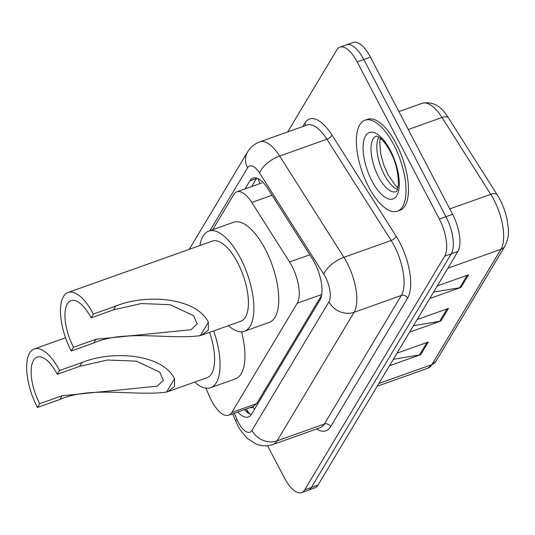 <?xml version="1.0" encoding="UTF-8"?>
<svg xmlns="http://www.w3.org/2000/svg" width="535" height="535" viewBox="0 0 535 535"><rect width="100%" height="100%" fill="white"/><g stroke="black" fill="none" stroke-linecap="round" stroke-linejoin="round"><path stroke-width="0.8" d="M205.901 388.149L209.299 396.06A28.99 11.977 -109.6 0 0 211.412 400.514A28.99 11.977 -109.6 0 0 228.686 415.22A28.99 11.977 -109.6 0 0 231.802 412.472L297.206 303.251A28.99 11.977 -109.6 0 0 289.569 262.016L251.778 202.451A28.99 11.977 -109.6 0 0 236.851 191.811A28.99 11.977 -109.6 0 0 233.735 194.566L212.696 229.702M253.108 406.506L256.726 403.597L321.582 295.3M237.741 411.997A28.99 11.977 -109.6 0 0 248.407 416.986A28.99 11.977 -109.6 0 0 251.524 414.237L319.95 299.968A28.99 11.977 -109.6 0 0 312.313 258.726L267.915 188.735A28.99 11.977 -109.6 0 0 252.988 178.101A28.99 11.977 -109.6 0 0 249.872 180.85L245.057 188.895M251.296 414.598A28.99 11.977 70.4 0 1 244.368 409.636M287.663 131.938L336.782 49.915A28.99 11.977 70.4 0 1 339.899 47.16A28.99 11.977 70.4 0 1 357.166 61.873L439.342 219.056A28.99 11.977 70.4 0 1 444.632 256.218L304.756 489.806A28.99 11.977 70.4 0 1 301.64 492.561A28.99 11.977 70.4 0 1 284.366 477.849L267.574 445.729M339.899 47.16L353.16 42.439A28.99 11.977 70.4 0 1 370.434 57.151L452.603 214.334A28.99 11.977 70.4 0 1 457.9 251.497L318.017 485.084L311.39 487.445A28.99 11.977 70.4 0 1 308.267 490.2A28.99 11.977 70.4 0 0 311.39 487.445L451.266 253.857L311.39 487.445L304.756 489.806M452.603 214.334L445.976 216.695A28.99 11.977 70.4 0 1 451.266 253.857A28.99 11.977 70.4 0 0 445.976 216.695L363.8 59.512L445.976 216.695L439.342 219.056M346.526 44.8A28.99 11.977 70.4 0 1 363.8 59.512A28.99 11.977 70.4 0 0 346.526 44.8M251.691 186.534L256.506 178.489A28.99 11.977 70.4 0 1 256.733 178.128M433.597 292.083L459.766 287.723A7.731 6.667 30.9 0 0 460.969 287.409L468.52 274.809L437.282 285.924M429.732 298.53L460.969 287.409M393.339 359.306L419.514 354.939A7.731 6.667 30.9 0 0 420.717 354.631L428.267 342.025L397.03 353.147M389.48 365.753L420.717 354.631M413.468 325.695L439.643 321.328A7.731 6.667 30.9 0 0 440.847 321.02L448.39 308.414L417.153 319.535M409.609 332.141L440.847 321.02M318.017 485.084A28.99 11.977 70.4 0 1 314.901 487.84L301.64 492.561M37.437 407.483L39.704 403.698A33.825 13.97 70.4 0 1 37.162 357.133A33.825 13.97 70.4 0 1 57.312 374.293L59.572 370.508L81.969 362.536C111.922 350.264 161.898 353.515 174.537 378.673L174.517 386.531L167.769 391.673L166.512 392.081C136.251 396.428 90.923 385.688 59.826 399.511L37.437 407.483A42.519 17.568 70.4 0 1 34.247 348.94A42.519 17.568 70.4 0 1 59.572 370.508M39.704 403.698L62.093 395.726L157.223 386.196L163.376 380.332L159.798 372.159L136.345 361.152L107.535 360.015L79.702 366.321L57.312 374.293M167.769 391.673L207.025 377.697A42.519 17.568 -109.6 0 0 209.533 332.375M213.672 330.904A53.152 21.955 70.4 0 1 210.589 387.714A53.152 21.955 70.4 0 1 194.613 382.117M241.519 331.78A53.152 21.955 70.4 0 1 235.46 378.86L210.589 387.714M71.249 351.013L73.516 347.235A33.825 13.97 70.4 0 1 70.974 300.67A33.825 13.97 70.4 0 1 91.124 317.823L93.391 314.045L115.781 306.073C145.734 293.795 195.71 297.052 208.349 322.21L208.329 330.062L201.581 335.211L200.324 335.612C170.063 339.966 124.735 329.219 93.645 343.042L71.249 351.013A42.519 17.568 70.4 0 1 68.059 292.471A42.519 17.568 70.4 0 1 93.391 314.045M73.516 347.235L95.905 339.264L191.035 329.727L197.188 323.869L193.61 315.697L170.157 304.689L141.354 303.552L113.514 309.852L91.124 317.823M201.581 335.211L240.837 321.234A42.519 17.568 -109.6 0 0 237.647 262.692A42.519 17.568 -109.6 0 0 212.315 241.118L68.059 292.471M199.909 245.538A53.152 21.955 70.4 0 1 208.75 231.107A53.152 21.955 70.4 0 1 240.416 258.071A53.152 21.955 70.4 0 1 244.401 331.245A53.152 21.955 70.4 0 1 228.425 325.654M208.75 231.107L233.628 222.252A53.152 21.955 70.4 0 1 265.286 249.216A53.152 21.955 70.4 0 1 269.272 322.391L244.401 331.245M393.753 144.711A48.317 19.962 70.4 0 1 397.378 211.238A48.317 19.962 70.4 0 1 368.595 186.722A48.317 19.962 70.4 0 1 364.97 120.194A48.317 19.962 70.4 0 1 393.753 144.711M364.97 120.194L367.458 119.312A48.317 19.962 70.4 0 1 396.241 143.821A48.317 19.962 70.4 0 1 399.866 210.349L397.378 211.238M250.353 407.51A9.663 3.992 -109.6 0 0 252.975 406.727A28.99 24.991 30.9 0 0 254.486 409.295M258.265 178.75A28.99 24.991 30.9 0 0 259.91 183.605M256.726 403.597L231.802 412.472M272.041 195.235L251.778 202.451M309.825 254.807L289.569 262.016M321.709 294.531L297.206 303.251M234.283 413.227L236.951 419.44A19.327 7.985 -109.6 0 0 238.363 422.416A19.327 7.985 -109.6 0 0 251.952 430.387L328.938 301.827A19.327 7.985 -109.6 0 0 325.407 277.05A19.327 7.985 -109.6 0 0 323.849 274.335L259.609 173.072A19.327 7.985 -109.6 0 0 247.578 167.816L209.927 230.685M259.609 173.072A19.327 8.48 147.6 0 1 279.658 156.053L343.898 257.315A38.654 15.97 70.4 0 1 347.021 262.745A38.654 15.97 70.4 0 1 354.076 312.3L277.097 440.853A38.654 15.97 70.4 0 1 272.937 444.525L320.197 427.699A38.654 15.97 -109.6 0 0 324.35 424.034L401.337 295.474A38.654 15.97 -109.6 0 0 394.282 245.919A38.654 15.97 -109.6 0 0 391.152 240.489L326.912 139.227A38.654 15.97 -109.6 0 0 307.016 125.05L259.756 141.869A38.654 15.97 70.4 0 1 279.658 156.053L326.912 139.227A4.835 2.12 -32.4 0 0 331.927 134.974L396.167 236.236A43.489 17.963 70.4 0 1 407.623 298.095L330.637 426.649A4.835 4.166 30.9 0 0 324.35 424.034L277.097 440.853A19.327 16.659 -149.1 0 1 251.952 430.387M396.167 236.236A4.835 2.12 -32.4 0 1 391.152 240.489L343.898 257.315A19.327 8.48 147.6 0 0 323.849 274.335M330.637 426.649A43.489 17.963 70.4 0 1 316.586 428.983M302.837 126.534L304.863 123.144A43.489 17.963 70.4 0 1 331.927 134.974M444.632 256.218L457.9 251.497M357.166 61.873L370.434 57.151M328.938 301.827A19.327 16.659 -149.1 0 0 354.076 312.3L401.337 295.474A4.835 4.166 30.9 0 1 407.623 298.095M305.358 125.638A4.835 4.166 30.9 0 0 304.863 123.144M247.578 167.816A19.327 16.659 -149.1 0 1 247.578 151.98L189.29 249.317M236.951 419.44A19.327 2.695 156.7 0 0 235.774 421.172L232.618 413.822M247.999 412.906L246.421 409.242M256.506 178.489L249.872 180.85M448.437 117.874L497.182 194.713A9.663 4.24 147.6 0 0 490.755 194.332L442.01 117.493A38.654 15.97 -109.6 0 0 422.108 103.308C432.588 101.122 441.362 105.977 448.437 117.874A9.663 4.24 147.6 0 0 442.01 117.493L408.258 129.503M497.182 194.713C501.944 202.364 505.274 210.79 507.173 219.992C508.344 229.769 510.236 234.698 504.953 246.093A9.663 8.333 -149.1 0 1 500.941 249.317A38.654 15.97 -109.6 0 0 490.755 194.332L449.774 208.924M378.867 383.481L431.906 364.596A9.663 8.333 30.9 0 0 435.918 361.372L427.753 368.267A38.654 15.97 -109.6 0 0 431.906 364.596L500.941 249.317L447.895 268.195M381.395 139.067L379.924 139.595M447.099 308.876L439.643 321.328M426.97 342.487L419.514 354.939M467.222 275.264L459.766 287.723M166.512 392.081L174.537 378.673M79.702 366.321L81.969 362.536M59.826 399.511L62.093 395.726M200.324 335.612L208.349 322.21M113.514 309.852L115.781 306.073M93.645 343.042L95.905 339.264M396.027 191.69A29.452 12.165 70.4 0 1 378.479 176.751A29.452 12.165 70.4 0 1 376.272 136.198L376.941 136.244C377.777 136.993 381.074 135.556 390.189 151.305C395.646 161.423 398.374 172.437 398.381 184.341C397.746 188.795 397.13 191.095 396.515 191.236L396.027 191.69M390.349 150.388A35.25 14.565 70.4 0 1 396.789 195.583A35.25 14.565 70.4 0 1 371.999 181.044A35.25 14.565 70.4 0 1 365.559 135.85A35.25 14.565 70.4 0 1 390.349 150.388M397.438 189.397A29.452 12.165 70.4 0 1 384.284 174.684A29.452 12.165 70.4 0 1 378.813 137.08M246.26 408.967L249.47 413.822M253.557 406.366L228.686 415.22M261.749 182.95L236.851 191.811M235.774 421.172L237.814 425.465C238.543 427.853 241.74 432.153 247.411 438.366L255.402 443.696C261.16 446.23 267.005 446.504 272.937 444.525M259.756 141.869C254.533 143.815 250.474 147.185 247.578 151.98M504.953 246.093L435.918 361.372M422.108 103.308L398.889 111.581M427.753 368.267L377.202 386.263M34.247 348.94L65.551 337.792M380.198 138.05L379.723 141.481L380.646 153.672L383.675 164.76L387.915 174.517L395.592 185.658L397.9 187.772"/></g></svg>
